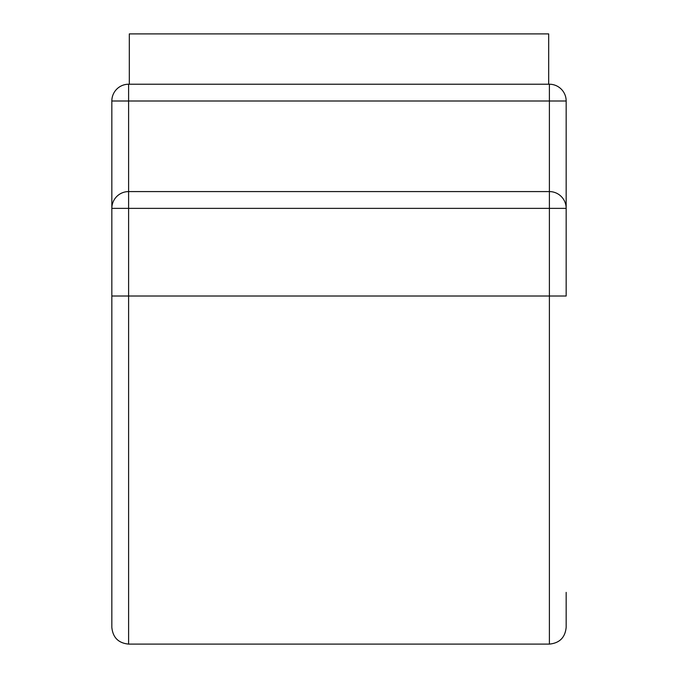 <?xml version="1.0" encoding="UTF-8"?>
<svg xmlns="http://www.w3.org/2000/svg" width="678" height="678" viewBox="0 0 678 678"><rect width="100%" height="100%" fill="white"/><g stroke="black" fill="none" stroke-linecap="round" stroke-linejoin="round"><path stroke-width="1.02" d="M548.688 84.225L548.688 33.9L129.312 33.9L129.312 84.225L128.608 84.225L549.392 84.225L129.312 84.225M111.836 296.015L128.608 296.015L128.608 644.1C118.421 643.108 112.828 637.515 111.836 627.328L111.836 101.005A16.772 16.772 0 0 1 128.608 84.225L128.608 101.005L111.836 101.005M566.164 101.005L549.392 101.005L549.392 296.015L566.164 296.015L566.164 101.005A16.772 16.772 0 0 0 549.392 84.225L549.392 101.005L128.608 101.005L128.608 191.586L549.392 191.586A16.772 16.772 0 0 1 566.164 208.366L111.836 208.366A16.772 16.772 0 0 1 128.608 191.586L128.608 296.015L549.392 296.015L549.392 644.1C559.579 643.108 565.172 637.515 566.164 627.328L566.164 592.377M128.608 644.1L549.392 644.1"/></g></svg>
